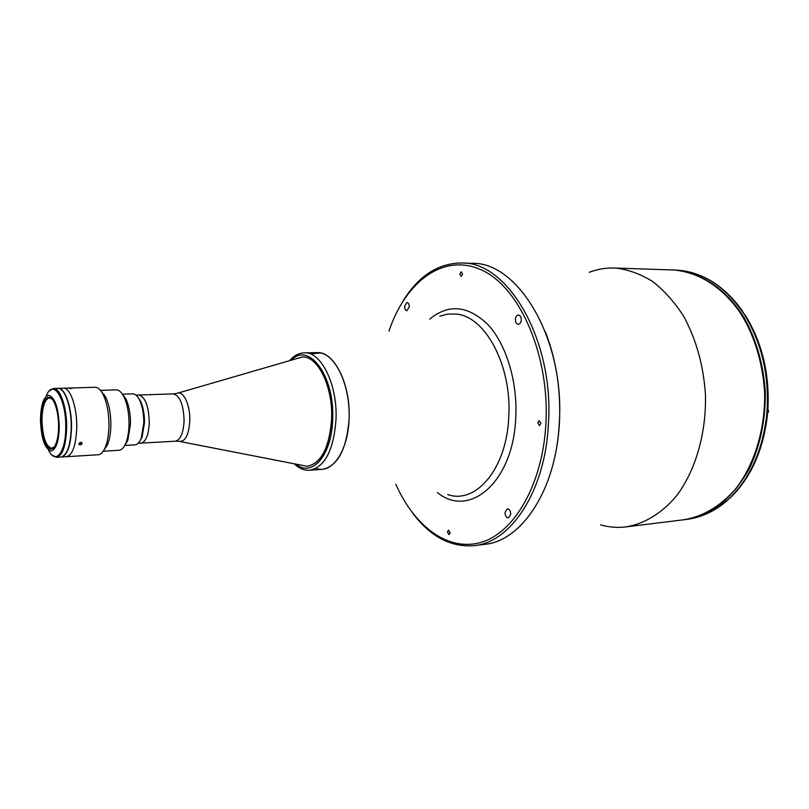 <?xml version="1.0" encoding="UTF-8"?>
<svg xmlns="http://www.w3.org/2000/svg" width="809" height="809" viewBox="0 0 809 809"><rect width="100%" height="100%" fill="white"/><g stroke="black" fill="none" stroke-linecap="round" stroke-linejoin="round"><path stroke-width="1.21" d="M79.383 444.728C81.618 444.768 82.366 444.03 81.608 442.493C79.373 442.452 78.635 443.201 79.383 444.728M81.598 443.15L80.769 442.705L79.403 444.08L80.233 444.515L81.598 443.15M600.581 524.889C608.914 527.256 617.368 527.923 625.944 526.902C644.419 523.868 662.106 513.209 676.789 495.523C695.538 470.413 706.348 433.452 705.468 394.944C703.537 365.547 696.215 339.234 683.504 316.026C674.393 301.949 664.088 290.431 652.59 281.441C640.677 274.099 628.482 269.65 616.003 268.103L614.304 268.022C605.658 267.779 597.305 269.205 589.215 272.309M409.243 306.884C409.192 304.235 408.434 302.758 406.947 302.455L404.581 306.338C404.631 308.977 405.4 310.454 406.876 310.757L409.243 306.884M521.299 320.02C521.249 317.007 520.278 315.338 518.387 315.004C516.678 315.237 515.687 316.673 515.394 319.322C515.444 322.326 516.415 324.004 518.316 324.338C520.005 324.106 521.006 322.66 521.299 320.02M510.752 514.261C510.621 510.894 509.488 509.073 507.364 508.8L505.008 512.461C505.14 515.829 506.272 517.649 508.406 517.912L510.752 514.261M450.107 532.848L448.51 530.128L447.448 531.897L449.035 534.618L450.107 532.848M540.918 423.471L539.158 420.64L537.692 422.773L539.451 425.605L540.918 423.471M462.586 274.19L461.282 271.763L459.825 273.978L461.14 276.405L462.586 274.19M395.844 484.298C414.461 526.366 447.984 551.95 481.052 542.374C513.998 532.959 542.414 484.955 545.863 424.533C550.049 355.687 519.843 287.286 481.79 270.105C443.696 252.347 405.552 281.613 388.957 331.124M412.428 512.835C430.145 536.549 450.734 547.491 474.175 545.64C510.701 542.546 545.064 491.488 548.391 424.705C554.509 340.356 507.698 261.176 461.454 262.996C437.942 263.259 418.425 276 402.902 301.211M474.175 545.64L484.591 544.356C521.32 541.221 555.854 490.436 559.221 424.068C565.4 340.255 518.438 261.56 471.95 263.34L461.454 262.996M551.596 469.493C555.813 455.184 558.412 439.934 559.393 423.744C561.062 390.818 556.4 360.197 545.408 331.882M316.632 468.593C332.287 473.953 348.082 451.017 349.114 418.769C350.368 386.571 336.291 355.454 320.334 352.916L311.465 353.877M742.743 312.314L742.702 311.293L741.954 311.06C724.106 286.244 703.163 272.653 679.125 270.267L672.855 269.953M684.101 519.722L684.434 519.681C696.954 517.366 708.947 512.289 720.435 504.452C731.366 495.088 740.902 483.357 749.043 469.281C760.136 446.214 765.557 420.518 765.314 392.203C763.433 363.929 756.091 338.617 743.279 316.279C725.4 288.479 700.23 272.158 674.928 270.044L673.199 269.963M731.973 496.19L728.606 499.011M767.953 408.535L767.144 408.747L766.649 414.926L767.458 414.784L766.72 414.451M741.954 311.06L745.898 316.167M679.125 270.267L679.196 270.277C703.608 272.724 724.783 286.396 742.702 311.293M137.429 396.602L140.503 401.021C143.193 406.866 144.518 414.087 144.477 422.682L142.121 437.002L139.461 441.674M124.98 445.435L134.982 444.859C137.479 444.647 139.583 442.361 141.292 438.003L143.78 422.925C143.82 413.864 142.424 406.249 139.583 400.091C137.49 395.914 135.194 393.821 132.686 393.831L122.675 394.165M104.482 394.954L103.319 394.802L104.361 394.772M106.687 446.477L105.645 446.538L106.788 446.275M304.427 352.845L317.259 352.653C334.228 351.258 350.853 384.528 349.104 419.052C346.636 449.44 337.768 466.196 322.508 469.301L309.705 470.262C324.824 467.147 333.591 450.3 336.008 419.709C337.727 384.942 321.224 351.44 304.427 352.845C299.097 353.017 294.284 355.464 289.986 360.187M302.293 357.002C317.937 355.606 333.298 386.844 331.71 419.224C329.465 447.771 321.304 463.466 307.208 466.308M40.45 419.305C40.915 404.692 43.646 396.683 48.651 395.288C55.063 397.361 58.602 407.958 59.279 427.101C58.754 441.674 56.043 449.632 51.159 450.967C44.667 448.833 41.097 438.276 40.45 419.305M58.592 426.808C58.491 433.715 57.611 439.317 55.952 443.635C50.674 458.076 40.581 441.057 41.097 419.568C40.966 401.234 48.55 390.514 54.082 402.154C57.034 408.414 58.531 416.635 58.592 426.808M54.213 446.892L51.655 448.277C45.779 446.356 42.543 436.799 41.957 419.638C42.381 406.421 44.859 399.181 49.389 397.917L52.059 399.07M58.076 388.36L58.208 388.36C65.013 387.531 71.89 407.352 71.505 427.597C70.818 445.557 67.41 455.366 61.292 457.004L61.171 457.004M58.208 388.36L63.365 388.209C70.221 387.38 77.148 407.149 76.754 427.344C76.046 445.274 72.618 455.052 66.449 456.691L98.122 454.769C101.034 454.527 103.522 451.796 105.595 446.598C107.678 441.067 108.79 434.14 108.942 425.817C108.952 413.278 107.051 402.922 103.259 394.741C100.731 389.746 98.01 387.258 95.088 387.268L63.365 388.209C70.221 387.38 77.148 407.149 76.754 427.344C76.046 445.274 72.618 455.052 66.449 456.691L61.292 457.004M49.238 391.03L53.414 388.502C60.169 387.673 67.016 407.534 66.641 427.83C65.964 445.83 62.586 455.649 56.509 457.297L52.12 455.154M53.414 388.502L57.945 388.371C64.75 387.541 71.627 407.362 71.243 427.607C70.555 445.577 67.157 455.376 61.039 457.014L56.509 457.297M46.083 396.481L46.406 395.702C53.03 377.864 66.409 398.918 65.741 427.759C65.792 452.15 55.791 464.892 48.874 450.755L48.489 449.996M60.149 388.896C65.671 392.244 69.311 401.901 71.081 417.869L70.868 417.879M70.686 436.9L70.899 436.88C69.534 447.407 66.965 453.869 63.183 456.286M122.007 393.578L125.911 398.877C128.995 405.552 130.522 413.874 130.492 423.855L127.782 440.45L124.364 446.072M100.498 390.353L116.223 389.867C119.034 389.857 121.633 392.223 124.01 396.966C127.387 404.278 129.066 413.399 129.035 424.341C128.884 431.551 127.893 437.608 126.062 442.513C124.121 447.458 121.744 450.047 118.943 450.289L103.239 451.22M101.327 391.435L105.726 397.199C109.164 404.571 110.873 413.915 110.863 425.2C110.722 432.694 109.711 438.943 107.83 443.939L103.967 450.067M80.799 442.29C82.68 443.069 82.478 443.939 80.172 444.889C78.311 444.161 78.524 443.302 80.799 442.29M71.637 388.158L68.826 388.209M149.291 422.44C148.735 405.926 145.215 396.794 138.754 395.035C145.215 396.794 148.735 405.926 149.291 422.44C148.664 435.03 145.873 441.926 140.918 443.12C145.873 441.926 148.664 435.03 149.291 422.44M140.341 400.87L137.854 397.148M139.826 441.097L141.98 437.173M178.051 393.063L302.232 357.002C317.856 355.677 333.177 386.894 331.589 419.234C329.354 447.731 321.203 463.426 307.147 466.308L180.235 441.562M70.777 388.421L69.271 388.239L70.777 388.421M70.059 388.462C72.385 388.421 72.638 388.3 70.798 388.098C68.462 388.138 68.219 388.259 70.059 388.462M767.458 414.784C763.524 449.035 751.632 476.228 731.791 496.382L731.72 496.433M767.205 408.737C769.106 410.112 768.944 411.902 766.73 414.087C768.874 412.661 769.025 410.881 767.185 408.737C768.823 373.809 761.421 342.804 745.008 315.712M745.574 315.823L743.329 312.709M674.251 270.024L674.231 270.024C693.717 271.955 711.748 281.047 728.353 297.308C749.245 320.384 762.897 355.232 764.869 392.213C765.678 429.235 754.676 464.821 735.603 489.142C720.273 506.383 703.001 516.597 683.757 519.762C702.9 516.617 720.111 506.424 735.391 489.202C754.433 464.912 765.435 429.296 764.616 392.234C762.735 363.939 755.394 338.627 742.581 316.279C724.712 288.459 699.532 272.137 674.241 270.024L614.304 268.022M439.762 316.198L447.711 314.094L455.902 314.034C485.127 315.844 512.239 365.89 508.74 417.454C506.576 468.967 475.844 504.503 447.792 494.602M437.457 492.55C469.2 518.862 513.128 482.518 515.748 418.031C517.72 381.929 506.343 344.513 488.13 324.803C468.108 305.448 448.621 303.567 429.65 319.171M728.151 499.8C715.318 511.025 701.423 517.568 686.477 519.429C701.17 517.608 714.863 511.136 727.564 500.002M731.164 496.615C750.914 476.541 762.766 449.308 766.72 414.926M291.816 359.651C309.453 341.914 334.936 376.863 332.661 419.477C331.832 454.931 312.466 477.401 296.539 464.619M189.791 420.66C188.821 435.131 185.231 442.017 179.032 441.32L175.331 441.188C180.488 439.995 183.41 433.199 184.088 420.811C183.552 404.571 179.922 395.591 173.207 393.872L176.878 393.407C183.188 390.019 190.348 404.803 189.791 420.66M729.364 498.304L730.031 498.223M742.996 312.699L745.625 315.844M683.757 519.762L625.944 526.902M686.477 519.429L684.434 519.681M745.767 315.955C762.179 342.986 769.571 373.869 767.943 408.606M140.503 401.021L139.583 400.091M142.121 437.002L141.292 438.003M294.668 464.245C299.37 468.563 304.386 470.565 309.705 470.262M127.782 440.45L126.062 442.513M107.83 443.939L105.595 446.598M105.726 397.199L103.259 394.741M125.911 398.877L124.01 396.966M173.207 393.872L135.993 395.126M175.331 441.188L138.167 443.281"/></g></svg>
